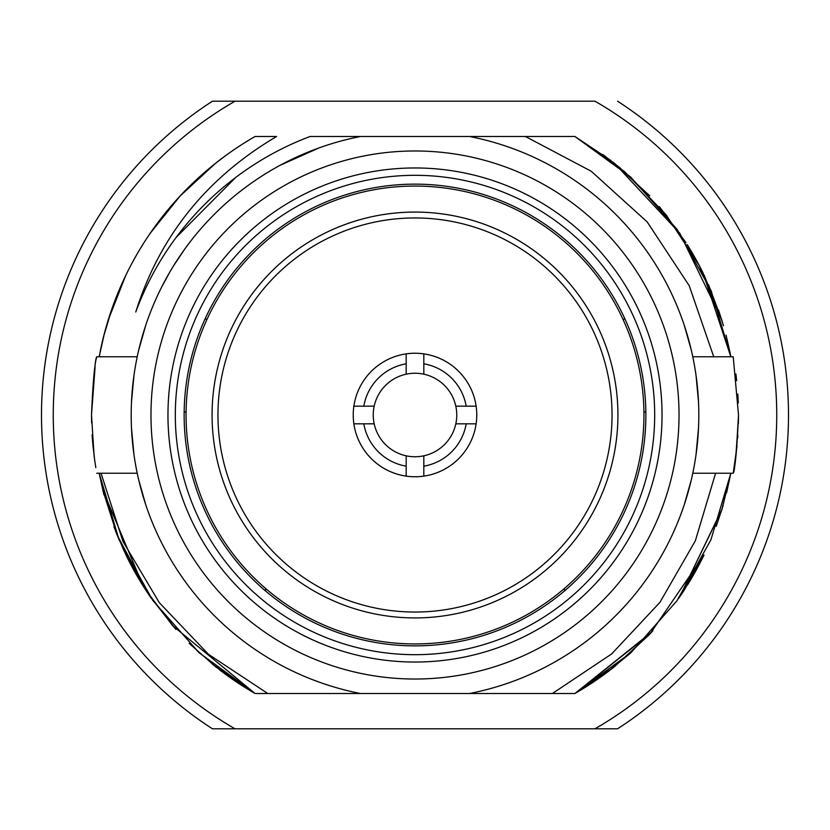 <?xml version="1.0" encoding="UTF-8"?>
<svg xmlns="http://www.w3.org/2000/svg" width="830" height="830" viewBox="0 0 830 830"><rect width="100%" height="100%" fill="white"/><g stroke="black" fill="none" stroke-linecap="round" stroke-linejoin="round"><path stroke-width="1.25" d="M235.046 728.802A361.735 361.735 0 0 1 235.046 101.198L594.954 101.198A361.735 361.735 0 0 1 594.954 728.802L212.439 728.802A373.5 373.5 0 0 1 212.439 101.198L235.046 101.198M609.822 670.308L574.91 693.507A321.148 321.148 0 0 0 614.574 666.615L574.91 693.507L613.806 667.216M650.046 633.84A321.148 321.148 0 0 0 652.868 630.769M687.686 584.652A321.148 321.148 0 0 0 703.902 555.26L679.687 596.874L721.82 509.869M703.166 273.226A321.148 321.148 0 0 0 687.167 244.518M310.057 136.494L360.438 136.494L310.057 136.494A297.628 297.628 0 0 0 135.767 311.987C159.474 236.509 206.4 178.014 276.556 136.494L255.09 136.494A321.148 321.148 0 0 0 100.492 350.021L99.278 356.765M519.943 693.507L469.562 693.507A283.798 283.798 0 0 0 469.562 136.494L519.943 136.494M713.727 356.765L689.18 285.624L647.172 221.911L591.23 171.25L525.432 136.494L574.91 136.494L610.984 160.584L574.91 136.494L614.553 163.375L574.91 136.494L624.202 171.333L666.096 214.773L699.119 265.299L722.121 321.096M215.53 666.698L255.09 693.507L267.758 693.507L255.09 693.507A321.148 321.148 0 0 1 218.996 669.405M149.39 595.525A321.148 321.148 0 0 1 126.181 555.436M650.066 633.819L574.91 693.507L310.057 693.507M602.798 154.484L620.882 168.521L602.798 154.484M659.373 206.629L686.016 242.692L659.373 206.629M718.49 309.953L723.501 325.765L718.469 309.901M704.058 554.938L650.222 633.653L704.058 554.938M575.045 136.566L630.748 177.112L677.197 229.547L711.134 290.718L730.794 356.599M614.667 163.458L649.641 195.724L614.667 163.458L679.687 233.116L614.646 163.448M708.519 284.68L721.81 320.079L708.498 284.617M683.816 590.721L680.693 595.401M649.05 634.909L614.542 666.635M681.15 594.737L684.107 590.275M730.784 356.526L703.124 273.153L730.825 356.765L729.736 351.111M722.11 508.935L730.825 473.235L726.582 492.823L730.825 473.235L722.131 508.842M649.672 634.245L614.605 666.583L649.672 634.245M716.269 526.262L723.138 505.491L716.238 526.324M698.362 566.133L684.242 590.057L698.362 566.133M606.004 673.172L630.561 653.065M678.515 598.575L684.242 590.057M679.843 233.355L721.446 318.948L679.853 233.375M729.746 351.204L726.074 335.164M721.81 509.89L679.687 596.884M703.871 274.678L721.54 319.228L703.871 274.678M726.094 335.279L730.825 356.765M703.124 556.847L679.583 597.019L703.124 556.847M651.903 631.827L574.91 693.507L614.574 666.615M614.563 163.386L649.714 195.797M704.452 275.871L721.944 320.536M722.079 509.008L679.646 596.936M574.91 693.507L552.386 693.507L574.91 693.507L552.386 693.507L574.91 693.507L552.386 693.507L574.91 693.507L552.386 693.507L574.91 693.507L552.386 693.507L574.91 693.507L552.386 693.507L574.91 693.507L552.386 693.507L574.91 693.507L630.997 652.66L676.979 600.754L710.895 539.853L730.825 473.235L721.54 510.751M189.167 643.343L215.458 666.635L255.09 693.507L215.447 666.635L255.09 693.507L360.438 693.507A283.798 283.798 0 0 1 360.438 136.494L574.91 136.494M415 679.023A264.023 264.023 0 0 1 150.977 415A264.023 264.023 0 0 1 415 150.977A264.023 264.023 0 0 1 679.023 415A264.023 264.023 0 0 1 415 679.023M415 662.039A247.039 247.039 0 0 1 167.961 415A247.039 247.039 0 0 1 415 167.961A247.039 247.039 0 0 1 662.039 415A247.039 247.039 0 0 1 415 662.039M415 654.683A239.683 239.683 0 0 0 654.683 415A239.683 239.683 0 0 0 415 175.317A239.683 239.683 0 0 0 175.317 415A239.683 239.683 0 0 0 415 654.683M415 184.136A230.865 230.865 0 0 0 184.136 415A230.865 230.865 0 0 0 415 645.865A230.865 230.865 0 0 0 645.865 415A230.865 230.865 0 0 0 415 184.136M145.613 325.713L138.766 349.887L145.613 325.713M138.766 480.114L145.613 504.287L138.766 480.114M319.125 147.885L280.052 165.336M246.251 186.812L244.03 188.472M212.584 216.07L211.868 216.806M184.343 249.654L173.947 265.216M169.735 272.209L162.099 286.226M133.952 454.467L131.503 428.207M131.503 401.793L133.952 375.534M162.099 543.785L164.662 548.692M180.411 574.723L184.353 580.367M244.03 641.517L245.535 642.659M280.052 664.664L284.649 667.102M311.748 679.355L319.135 682.125M101.042 473.235L122.944 541.43L159.267 602.622L208.444 654.289L267.758 693.507M552.386 693.507L611.637 653.957L659.943 602.331L695.333 540.828L715.585 473.235M738.399 423.404L738.503 415C737.113 447.432 735.37 466.73 733.284 472.893C734.623 472.633 736.366 453.336 738.503 415L733.222 356.765L692.76 356.765M735.899 373.988L736.677 380.7M737.829 394.043L738.285 402.986M91.591 422.792L91.497 415L94.122 456.168L95.803 467.622M94.828 461.314L92.856 444.683M92.753 443.521L92.099 434.754M91.497 415C92.919 382.35 94.662 363.042 96.726 357.066C95.346 357.606 93.603 376.913 91.497 415L95.077 367.005M737.849 435.543L737.694 437.918M737.019 445.99L733.222 473.235L692.76 473.235M684.387 504.287L691.234 480.114L684.387 504.287M691.224 349.876L684.387 325.713L691.234 349.887M696.048 375.534L698.497 401.793M698.497 428.207L696.048 454.467M235.824 177.35L176.116 237.473M225.615 674.375L255.09 693.507L172.443 625.478L255.09 693.507L212.802 664.508L255.09 693.507L198.899 652.577L152.772 600.412L119.115 539.874L99.175 473.235L103.947 494.908L99.175 473.235M99.175 356.765L104.487 333.017L100.492 350.032M108.159 320.204L125.621 275.726M149.763 233.915L151.247 231.778M180.079 196.025L215.499 163.323L226.175 155.231L215.551 163.292M175.929 629.431L149.265 595.349M149.307 595.411L175.898 629.41M255.09 693.507L246.697 688.516M150.697 597.434L149.94 596.334L150.697 597.434M124.199 551.276L113.928 526.801L124.199 551.276M123.172 280.924L126.326 274.274L123.172 280.924M150.365 233.043L180.151 195.953L150.365 233.043L164.423 214.13L149.545 234.247M126.139 555.353L150.012 596.438L117.186 535.205M112.434 307.318L123.66 279.876L112.434 307.318M175.535 629.005L150.427 597.04L175.535 629.005M127.716 558.549L116.159 532.611L127.716 558.549M149.566 234.216L150.479 232.877L149.566 234.216M215.458 666.635L189.147 643.323M150.22 596.739L145.572 589.767L172.847 625.955L145.551 589.746M126.191 555.446L115.391 530.661L126.212 555.498M184.789 191.076L196.461 179.674M129.075 561.225L117.767 536.616L129.075 561.225M114.685 301.197L126.077 274.772L114.696 301.155M180.328 195.756L215.063 163.676L180.328 195.756M214.877 163.832L179.934 196.171M125.309 276.369L113.71 303.801M146.308 590.908L148.798 594.643M133.506 569.588L142.978 585.71L102.671 489.731L117.134 535.06M103.574 336.575L112.175 308.044L103.574 336.575M141.308 246.977L144.14 242.453L141.308 246.977M214.358 164.236L221.641 158.582L214.368 164.226M594.954 101.198L212.439 101.198M617.562 101.198A373.5 373.5 0 0 1 617.562 728.802L594.954 728.802M617.562 728.802L212.439 728.802M645.844 412.064L643.924 412.064M186.076 412.064L184.156 412.064M622.894 319.125L625.011 319.125M204.989 319.125L207.106 319.125M423.819 363.81L423.819 353.87A61.762 61.762 0 0 0 353.87 423.819A61.762 61.762 0 0 0 423.819 476.13L423.819 455.815A41.759 41.759 0 0 1 406.181 455.815A41.759 41.759 0 0 0 455.815 423.819L476.13 423.819A61.762 61.762 0 0 0 476.13 406.181L455.815 406.181A41.759 41.759 0 0 1 455.815 423.819A41.759 41.759 0 0 0 423.819 374.185L423.819 363.81A51.948 51.948 0 0 1 466.19 406.181M415 612.042A197.042 197.042 0 0 1 217.958 415A197.042 197.042 0 0 1 415 217.958A197.042 197.042 0 0 1 612.042 415A197.042 197.042 0 0 1 415 612.042M415 617.925A202.925 202.925 0 0 1 212.075 415A202.925 202.925 0 0 1 415 212.075A202.925 202.925 0 0 1 617.925 415A202.925 202.925 0 0 1 415 617.925M415 643.935A228.935 228.935 0 0 1 186.065 415A228.935 228.935 0 0 1 415 186.065A228.935 228.935 0 0 1 643.935 415A228.935 228.935 0 0 1 415 643.935M406.181 363.81L406.181 374.185A41.759 41.759 0 0 1 423.819 374.185A41.759 41.759 0 0 0 374.185 423.819A41.759 41.759 0 0 1 374.185 406.181L353.87 406.181A61.762 61.762 0 0 0 353.87 423.819L363.81 423.819A51.948 51.948 0 0 0 406.181 466.19L406.181 476.13A61.762 61.762 0 0 0 476.13 406.181A61.762 61.762 0 0 0 406.181 353.87L406.181 363.81A51.948 51.948 0 0 0 363.81 406.181M363.81 423.819L374.185 423.819A41.759 41.759 0 0 0 406.181 455.815L406.181 466.19M466.19 423.819A51.948 51.948 0 0 1 423.819 466.19M137.241 356.765L96.778 356.765M137.241 473.235L96.778 473.235M564.4 588.47L564.4 591.002M265.6 588.47L265.6 591.002"/></g></svg>
